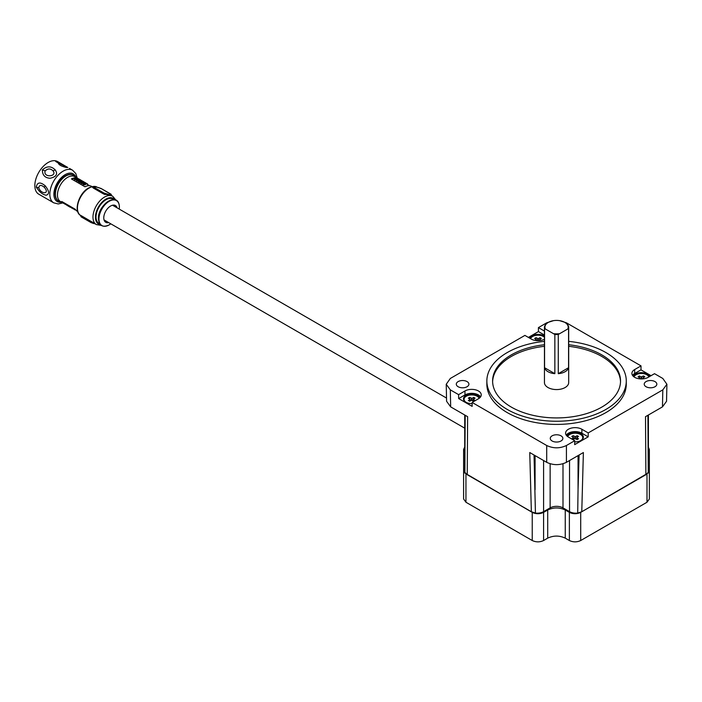 <?xml version="1.0" encoding="UTF-8"?>
<svg xmlns="http://www.w3.org/2000/svg" width="702" height="702" viewBox="0 0 702 702"><rect width="100%" height="100%" fill="white"/><g stroke="black" fill="none" stroke-linecap="round" stroke-linejoin="round"><path stroke-width="1.05" d="M567.084 436.117A8.24 4.756 180 0 1 572.806 432.555A8.24 4.756 180 0 1 580.958 433.757A8.24 4.756 180 0 1 580.958 440.479A8.24 4.756 180 0 1 574.71 441.865M580.738 440.602A7.625 4.405 0 0 0 580.528 434.494A7.625 4.405 0 0 0 573.034 433.38A7.625 4.405 0 0 0 567.699 436.618M633.379 376.404A8.24 4.756 180 0 1 639.101 372.841A8.24 4.756 180 0 1 647.262 374.034A8.24 4.756 180 0 1 649.543 376.553M648.885 376.939A7.625 4.405 0 0 0 646.832 374.78A7.625 4.405 0 0 0 639.338 373.657A7.625 4.405 0 0 0 634.003 376.904M529.896 338.276A8.24 4.756 180 0 1 535.538 334.582A8.24 4.756 180 0 1 543.822 335.758A8.24 4.756 180 0 1 544.445 336.161M544.445 337.258A7.625 4.405 0 0 0 543.392 336.504A7.625 4.405 0 0 0 535.872 335.389A7.625 4.405 0 0 0 530.554 338.654M472.121 403.589A8.24 4.756 180 0 1 465.874 402.202L465.874 402.202A8.24 4.756 180 0 1 465.874 395.48A8.24 4.756 180 0 1 477.518 395.48A8.24 4.756 180 0 1 479.747 397.841M479.133 398.341A7.625 4.405 0 0 0 477.097 396.218A7.625 4.405 0 0 0 466.409 396.156A7.625 4.405 0 0 0 466.102 402.325M554.852 373.666L544.568 367.725A12.127 7.002 0 0 0 547.99 371.683A12.127 7.002 0 0 0 554.852 373.666L554.852 334.468L544.568 328.527A12.127 7.002 180 0 1 544.445 327.536A12.127 7.002 180 0 1 547.99 322.587A12.127 7.002 180 0 1 548.165 322.49M544.445 327.536L544.445 382.572A12.127 7.002 0 0 0 547.99 387.522A12.127 7.002 0 0 0 561.205 389.04A12.127 7.002 0 0 0 568.69 382.572L568.69 327.536A12.127 7.002 180 0 1 568.567 328.527L558.283 334.468A12.127 7.002 180 0 1 554.852 334.468M567.971 328.475A11.636 6.722 0 0 0 564.794 322.385L565.136 322.587A12.127 7.002 180 0 1 568.69 327.536M568.567 367.725L558.283 373.666A12.127 7.002 0 0 0 568.567 367.725L568.567 328.527M558.283 373.666L558.283 334.468M565.136 322.587L564.794 322.385A11.636 6.722 0 0 0 548.332 322.385A11.636 6.722 0 0 0 545.156 328.475M492.62 381.783A63.961 36.925 180 0 1 544.445 346.314M568.69 346.314A63.961 36.925 180 0 1 601.798 356.467A63.961 36.925 180 0 1 620.515 381.783M544.445 344.735A63.961 36.925 0 0 0 492.602 380.993A63.961 36.925 0 0 0 511.337 407.107A63.961 36.925 0 0 0 581.045 415.11A63.961 36.925 0 0 0 620.533 380.993A63.961 36.925 0 0 0 601.798 354.879A63.961 36.925 0 0 0 568.69 344.735M651.052 375.684L640.979 369.866L641.023 365.882L634.687 369.542A9.547 5.511 0 0 0 631.888 373.438A9.547 5.511 0 0 0 634.687 377.334A9.547 5.511 0 0 0 648.183 377.334L654.518 373.683L662.82 378.466L666.9 384.257L662.82 389.856L588.223 432.923L581.888 429.264A9.547 5.511 0 0 0 571.481 428.062A9.547 5.511 0 0 0 565.584 433.16A9.547 5.511 0 0 0 568.383 437.056L574.719 440.716L566.426 445.507L566.426 462.328C559.854 465.4 553.281 465.4 546.709 462.328L529.756 452.536L531.361 511.732L467.242 474.719L464.891 472.367A9.091 5.247 180 0 1 464.724 471.367L464.724 414.996M467.058 381.59A6.3 3.642 0 0 0 460.196 380.8A6.3 3.642 0 0 0 456.3 384.161A6.3 3.642 0 0 0 458.143 386.732A6.3 3.642 0 0 0 465.014 387.522A6.3 3.642 0 0 0 468.91 384.161A6.3 3.642 0 0 0 467.058 381.59M561.021 435.837A6.3 3.642 0 0 0 554.15 435.047A6.3 3.642 0 0 0 550.263 438.408A6.3 3.642 0 0 0 552.105 440.979A6.3 3.642 0 0 0 558.976 441.769A6.3 3.642 0 0 0 562.872 438.408A6.3 3.642 0 0 0 561.021 435.837M654.984 381.59A6.3 3.642 0 0 0 648.113 380.8A6.3 3.642 0 0 0 644.225 384.161A6.3 3.642 0 0 0 646.068 386.732A6.3 3.642 0 0 0 652.939 387.522A6.3 3.642 0 0 0 656.835 384.161A6.3 3.642 0 0 0 654.984 381.59M568.69 341.356A69.717 40.251 180 0 1 605.861 352.527A69.717 40.251 180 0 1 626.281 380.993A69.717 40.251 180 0 1 583.248 418.181A69.717 40.251 180 0 1 507.274 409.45A69.717 40.251 180 0 1 486.855 380.993A69.717 40.251 180 0 1 544.445 341.356M486.855 380.993L486.855 384.161A69.717 40.251 0 0 0 507.274 412.618A69.717 40.251 0 0 0 583.248 421.349A69.717 40.251 0 0 0 626.281 384.161L626.281 380.993M537.53 340.663L538.469 340.663M536.381 340.593L536.381 339.768L535.231 340.435M536.381 339.768L534.626 338.443L535.977 337.671L538.267 338.68L540.022 337.671L541.374 338.443L539.505 339.619L540.768 340.435M471.428 400.272L473.727 401.281L475.07 400.5L473.209 399.333L475.07 398.166L473.727 397.385L471.972 398.403L469.673 397.385L468.322 398.166L470.191 399.333L468.322 400.5L469.673 401.281L471.428 400.272L471.428 398.403M574.859 438.548L577.158 439.557L578.509 438.785L576.64 437.609L578.509 436.442L577.158 435.661L575.403 436.679L573.104 435.661L571.761 436.442L573.622 437.609L571.761 438.785L573.104 439.557L574.859 438.548L574.859 436.679M640.97 378.948L641.9 378.948M639.812 378.869L639.812 378.053L638.662 378.711M639.812 378.053L638.057 376.728L639.408 375.947L641.163 376.956L643.462 375.947L644.813 376.728L642.944 377.895L644.208 378.711M666.9 384.257L666.549 401.281L662.46 406.879L645.507 416.672L645.884 474.719L581.774 511.732L577.702 513.092A9.091 5.247 180 0 1 569.541 511.644L569.541 460.521M544.445 339.233A9.547 5.511 0 0 1 531.247 339.057L524.912 335.398L450.315 378.466L446.235 384.257L450.315 389.856L458.608 394.638L464.952 390.979A9.547 5.511 0 0 1 475.351 389.785A9.547 5.511 0 0 1 481.247 394.875A9.547 5.511 0 0 1 478.448 398.78L472.113 402.439L546.709 445.507C553.281 448.578 559.854 448.578 566.426 445.507M641.023 365.882L566.426 322.815L559.626 320.656M553.501 320.656L546.709 322.815L538.416 327.606L544.445 331.09M578.053 455.616L578.053 489.733L579.097 455.01M464.97 415.136L464.97 449.245L465.215 415.277M544.445 335.047L538.452 331.59L528.387 337.408M538.452 331.59L538.416 327.606M581.774 511.732L583.38 452.536L566.426 462.328M574.719 440.716L574.675 444.647L588.179 436.855L588.223 432.923M467.242 474.719L467.629 416.672L450.666 406.879L446.586 401.281L446.235 384.257M480.607 396.858A9.547 5.511 0 0 0 464.952 394.945L458.652 398.578L472.156 406.37L472.113 402.439M458.652 398.578L458.608 394.638M534.038 455.01L535.433 513.092L531.361 511.732M543.585 460.521L543.585 511.644L550.14 507.871A9.091 5.247 180 0 1 562.995 507.871L569.541 511.644M647.911 415.277L648.244 472.367L645.884 474.719M588.179 436.855L581.888 433.222A9.547 5.511 0 0 0 566.224 435.135M640.979 369.866L634.687 373.499A9.547 5.511 0 0 0 632.528 375.421M639.408 377.509L639.408 375.947M643.462 377.509L643.462 375.947M573.104 437.223L573.104 435.661M577.158 437.223L577.158 435.661M469.673 398.947L469.673 397.385M473.727 398.947L473.727 397.385M535.977 339.224L535.977 337.671M540.022 339.224L540.022 337.671M554.255 333.722A11.636 6.722 0 0 0 558.88 333.722M544.568 367.725L544.568 328.527M648.402 414.996L648.402 471.367A9.091 5.247 180 0 1 648.244 472.367M578.053 489.733L577.702 513.092M543.585 511.644A9.091 5.247 180 0 1 535.433 513.092M464.97 449.245L464.891 472.367M648.402 468.655L649.35 470.84L649.35 498.982L646.998 502.255L580.712 540.522C576.93 542.295 573.148 542.295 569.366 540.522L565.25 538.144C559.397 535.407 553.553 535.407 547.7 538.144L543.585 540.522C539.803 542.295 536.021 542.295 532.239 540.522L465.952 502.255L463.601 498.973L463.601 470.84L464.724 468.471M648.402 447.227L649.35 449.403L649.35 470.84L648.692 472.674L580.712 512.381C576.93 514.154 573.148 514.154 569.366 512.381L565.25 510.003C559.397 507.274 553.553 507.274 547.7 510.003L543.585 512.381C539.803 514.154 536.021 514.154 532.239 512.381L464.259 472.674L463.601 470.84L463.601 449.403L464.724 447.034M649.35 449.403L648.402 451.579M464.724 451.772L463.601 449.403M92.05 186.635L91.593 186.363A14.347 8.284 120 0 0 84.986 186.767L71.42 178.931A14.347 8.284 -60 0 1 78.019 178.527A14.347 8.284 -60 0 1 78.729 179.028M78.019 178.527L74.781 176.658A14.347 8.284 120 0 0 67.603 177.369A14.347 8.284 120 0 0 58.231 190.014A14.347 8.284 120 0 0 60.433 201.518L63.671 203.387A14.347 8.284 -60 0 1 61.794 201.492L75.368 209.319A14.347 8.284 120 0 0 77.238 211.223L77.703 211.486M75.333 176.974L74.403 176.044A14.865 8.582 120 0 0 73.35 175.237A14.865 8.582 120 0 0 65.918 175.974A14.865 8.582 120 0 0 56.204 189.075A14.865 8.582 120 0 0 58.485 200.991A14.865 8.582 120 0 0 59.705 201.492L60.977 201.834M73.183 175.149A14.865 8.582 120 0 0 73.017 175.044A14.865 8.582 120 0 0 65.584 175.781A14.865 8.582 120 0 0 55.87 188.882A14.865 8.582 120 0 0 58.152 200.798A14.865 8.582 120 0 0 58.319 200.886M94.393 186.995L96.393 187.048M94.533 186.864L93.55 186.714L93.48 187.329L105.712 194.006L104.879 194.507L103.326 193.822L103.835 192.98L106.906 193.945L105.853 194.357A16.357 9.442 120 0 0 105.528 194.436M106.906 193.945L110.969 195.235L105.853 194.357M66.365 175.36A14.347 8.284 120 0 0 65.172 175.965A14.347 8.284 120 0 0 55.098 194.875M67.822 167.506L55.686 161.478L60.679 163.338L67.822 167.506L58.327 163.075C58.749 164.882 61.548 166.374 66.725 167.559L65.891 166.646M60.679 163.338L57.582 161.548A18.84 10.872 120 0 0 48.166 162.487A18.84 10.872 120 0 0 35.855 179.08A18.84 10.872 120 0 0 38.742 194.182L53.729 202.834L58.24 203.957L62.847 202.913M64.303 203.694A14.347 8.284 -60 0 1 63.671 203.387M62.592 201.948A13.935 8.047 120 0 0 63.873 203.027L75.737 209.88M70.358 207.309L67.918 205.905L68.094 205.467L67.918 205.905L70.358 207.309L70.542 206.879M78.598 179.335L77.817 178.887A13.935 8.047 120 0 0 71.736 179.115M76.439 210.644L76.974 211.118M75.79 209.942L76.544 210.846M74.544 209.187L74.965 209.766M73.201 208.415L74.386 209.565M72.613 208.073L73.017 208.836L72.622 208.029M67.945 205.826A13.935 8.047 -60 0 1 67.489 205.642L67.664 205.212M67.076 204.879L67.489 205.642M65.655 204.054L65.514 204.379A13.935 8.047 -60 0 1 64.856 204.115L65.032 203.694M64.856 204.115L64.444 203.361M66.927 205.221A13.935 8.047 -60 0 1 66.339 204.975L66.523 204.554M65.935 204.221L66.339 204.975M72.499 208.301A13.935 8.047 -60 0 1 71.464 207.932L71.648 207.511M71.06 207.178L71.464 207.932M80.897 216.383L80.791 215.417L93.427 222.806A16.357 9.442 120 0 0 93.647 222.973L94.516 223.499L93.261 223.411L94.516 223.499M80.932 182.406A13.935 8.047 120 0 0 79.721 182.739L79.423 182.029L79.721 182.739M76.79 179.633L76.781 180.537L78.106 180.888L76.597 180.967L76.79 179.633L78.791 180.063L78.677 181.142M87.373 184.407L87.557 183.985L85.591 182.932L85.407 183.371L89.672 185.732M85.258 183.196L83.406 182.125M83.143 181.976L81.292 180.905M80.774 180.598A13.935 8.047 120 0 0 80.458 180.432L80.212 180.291A13.935 8.047 120 0 0 79.791 180.116L79.493 179.405L79.791 180.116M79.326 179.782L78.773 178.922L79.914 179.58A13.935 8.047 120 0 0 79.493 179.405M76.904 179.73L76.299 179.607L76.948 179.607M75.983 179.545L74.517 179.765L74.368 178.826L75.483 179.264M78.659 181.581A13.935 8.047 -60 0 1 79.484 181.335L79.3 181.774A13.935 8.047 120 0 0 78.475 182.02L78.176 181.309L78.475 182.02M81.292 182.239L81.283 183.134L82.608 183.494L81.099 183.564L81.292 182.239L83.292 182.66L83.161 183.784M85.451 184.67L85.03 184.108L85.451 184.67M84.538 184.486L83.073 184.705L82.924 183.757L84.029 184.205M93.48 187.329L93.199 187.978L103.326 193.822M98.824 187.645L97.85 187.443M97.929 187.46L95.805 186.881M92.664 187.504L92.945 186.864L94.673 186.881M93.647 222.973L92.98 223.359L91.137 222.411L92.98 223.359M92.971 222.446L81.283 215.909L81.011 216.558L91.137 222.411L91.409 221.762M80.818 216.067L81.055 216.804L91.137 222.622M79.905 182.301A13.935 8.047 -60 0 1 81.871 181.862L81.73 182.195M79.423 182.029A13.935 8.047 120 0 1 81.388 181.581L81.871 181.862M78.106 180.888L77.22 180.396M77.036 180.247L78.58 181.177M78.721 180.844L78.791 180.063M87.566 184.257L86.811 183.538M85.442 182.766L83.477 181.713L83.292 182.151M83.327 181.546L81.362 180.493L81.178 180.932M80.212 180.291L80.397 179.861L80.458 180.432M75.36 179.256L75.597 178.589L77.088 179.3M75.553 179.264L75.597 178.589M74.517 179.765L74.368 178.826M75.851 179.975L76.035 179.536L74.702 179.335M80.502 181.721L81.169 181.467L80.326 181.125A13.935 8.047 -60 0 1 80.554 181.107L80.537 181.16M80.554 181.107L80.142 180.862A13.935 8.047 120 0 0 78.176 181.309M79.484 181.335L79.3 181.774M80.353 181.748L80.528 181.335L79.58 181.309M81.757 181.8L82.388 181.704L82.239 182.266M82.388 181.704L81.783 181.52M82.608 183.494L81.722 182.994M81.537 182.845L83.082 183.775M83.222 183.441L83.292 182.66M83.915 184.187L84.152 183.52L85.635 184.231M84.1 184.196L84.152 183.52M83.073 184.705L82.924 183.757M84.398 184.907L84.582 184.477L83.257 184.266M111.285 194.691L111.206 195.375M110.17 194.524L111.013 194.647M101.053 188.671L98.929 187.671M80.739 180.037L79.107 179.098M42.383 169.866C46.858 165.883 51.141 165.883 55.204 169.866C58.09 174.052 56.371 176.851 50.044 178.273C44.919 177.896 42.366 175.096 42.383 169.866L45.174 170.893C42.848 178.045 57.669 176.728 53.036 170.849C50.474 168.348 47.859 168.366 45.174 170.893M36.258 187.065C37.259 182.143 40.242 181.721 45.2 185.802C49.289 190.997 49.614 194.138 46.2 195.217C42.568 194.603 39.251 191.883 36.258 187.065L38.768 187.855C41.242 194.814 50.421 194.033 44.191 187.197C41.093 184.635 39.286 184.854 38.768 187.855M662.46 406.879L662.82 389.856M450.315 389.856L450.666 406.879M546.709 462.328L546.709 445.507M535.082 489.733L535.082 455.616M562.995 463.776L562.995 507.871M550.14 507.871L550.14 463.776M648.165 449.245L648.165 415.136M464.952 394.945L464.952 390.979M581.888 433.222L581.888 429.264M634.687 373.499L634.687 369.542M641.163 378.834L641.163 376.956M641.707 378.834L641.707 376.956M643.058 378.869L643.058 378.053M573.516 439.329L573.516 437.767M575.403 438.548L575.403 436.679M576.754 439.329L576.754 437.767M470.077 401.053L470.077 399.491M471.972 400.272L471.972 398.403M473.315 401.053L473.315 399.491M537.732 340.549L537.732 338.68M538.267 340.549L538.267 338.68M539.619 340.593L539.619 339.768M465.952 474.113L465.952 502.255M532.239 512.381L532.239 540.522M543.585 512.381L543.585 540.522M547.7 510.003L547.7 538.144M565.25 510.003L565.25 538.144M569.366 512.381L569.366 540.522M580.712 512.381L580.712 540.522M646.998 474.113L646.998 502.255M114.022 199.912A14.11 8.152 120 0 0 103.782 205.274A14.11 8.152 120 0 0 98.526 218.462M80.712 215.54A16.357 9.442 -60 0 1 78.352 202.395A16.357 9.442 -60 0 1 89.005 188.092A16.357 9.442 -60 0 1 97.139 187.258M94.156 223.306L96.367 224.579A16.357 9.442 -60 0 1 93.857 211.477A16.357 9.442 -60 0 1 104.545 197.06A16.357 9.442 -60 0 1 112.724 196.253L115.918 200.123M100.377 224.622A14.777 8.529 -60 0 1 95.823 213.689A14.777 8.529 -60 0 1 105.879 199.114A14.777 8.529 -60 0 1 114.768 199.71M99.693 223.736A14.04 8.108 -60 0 1 96.042 216.971A14.04 8.108 -60 0 1 105.967 199.78A14.04 8.108 -60 0 1 113.663 199.552M109.187 224.894A14.444 8.345 -60 0 1 108.986 225.009A14.444 8.345 -60 0 1 98.973 218.998A14.444 8.345 -60 0 1 109.187 201.298A14.444 8.345 -60 0 1 119.401 206.958A14.444 8.345 -60 0 1 119.401 207.195M69.472 168.41L72.569 170.2A18.84 10.872 120 0 0 63.154 171.139A18.84 10.872 120 0 0 50.842 187.732A18.84 10.872 120 0 0 53.729 202.834M75.86 177.281A15.97 9.223 120 0 0 65.172 174.64A15.97 9.223 120 0 0 54.036 191.971A15.97 9.223 120 0 0 61.504 202.141M108.687 222.604A9.67 5.581 -60 0 1 103.835 216.699A9.67 5.581 -60 0 1 110.609 206.019A9.67 5.581 -60 0 1 117.173 207.906M93.427 222.806L93.243 223.245M101 188.426L111.179 194.515M96.095 186.96L101.027 188.434L111.153 194.278L111.434 195.63M103.835 192.98L93.708 187.136M58.327 163.075L55.686 161.478M53.036 170.849L55.204 169.866M44.191 187.197L45.2 185.802M639.926 378.887L639.926 377.895M642.944 378.887L642.944 377.895M573.622 439.259L573.622 437.609M576.64 439.259L576.64 437.609M470.191 400.982L470.191 399.333M473.209 400.982L473.209 399.333M536.495 340.602L536.495 339.619M539.505 340.602L539.505 339.619M464.724 428.167L104.045 219.928M446.516 398.052L112.531 205.221M80.827 215.611C73.034 211.732 78.729 193.199 88.531 188.039C92.532 186.153 95.419 185.898 97.183 187.276M110.512 194.972L112.724 196.253M110.811 223.833L108.986 225.009C102.589 227.781 99.061 225.667 98.403 218.664C97.666 204.694 118.691 190.514 119.401 206.958L119.296 209.135M72.569 170.2L75.807 173.543L77.202 178.054M75.017 209.942L75.202 209.503M96.367 224.579L101.316 225.412M75.404 178.694L75.219 179.133M84.819 184.328L84.635 184.766M94.314 223.64L91.155 222.639L81.028 216.795M85.977 183.064L85.486 182.783M85.188 182.608L84.696 182.327M83.863 181.844L83.38 181.564M83.073 181.388L82.59 181.107M81.748 180.625L81.265 180.344"/></g></svg>
